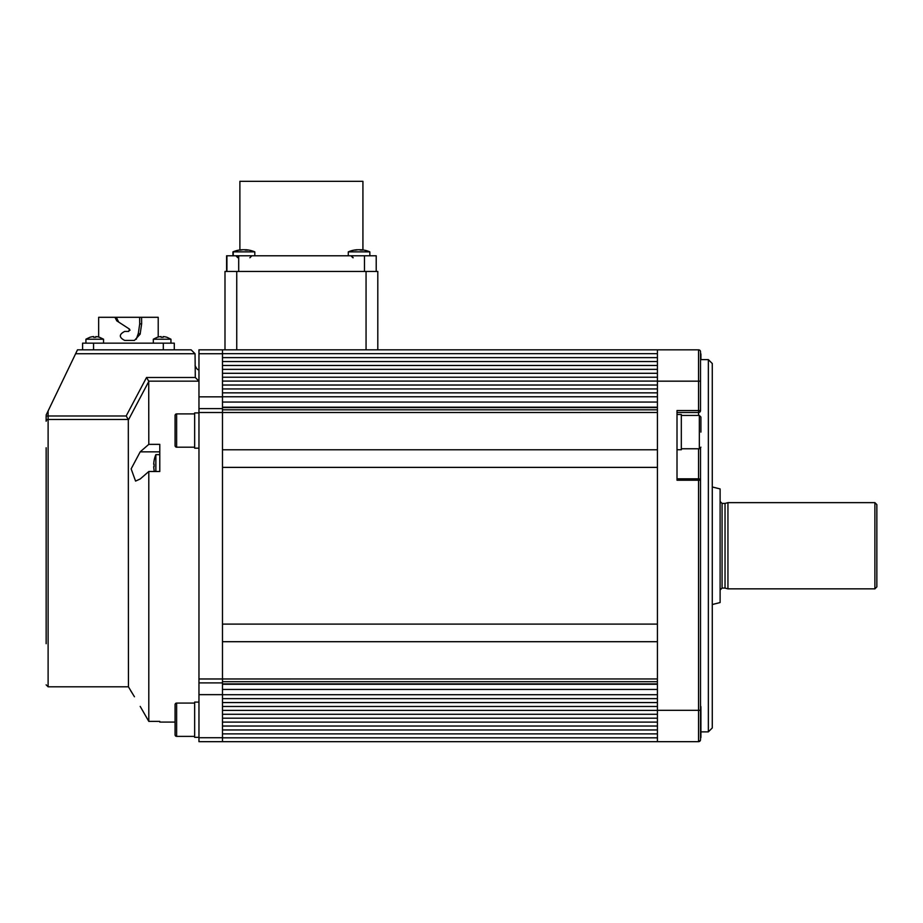 <?xml version="1.0" encoding="UTF-8"?>
<svg xmlns="http://www.w3.org/2000/svg" width="923" height="923" viewBox="0 0 923 923"><rect width="100%" height="100%" fill="white"/><g stroke="black" fill="none" stroke-linecap="round" stroke-linejoin="round"><path stroke-width="1.38" d="M224.993 271.454L224.993 349.829L224.993 271.454L377.807 271.454L377.807 349.829M708.356 359.624L712.279 363.535L712.279 727.947L708.356 731.87L708.356 359.624L700.522 359.624L700.522 351.79L700.522 410.562A1.961 1.961 0 0 1 698.561 412.523L677.009 412.523M657.418 381.176L657.418 349.829L698.561 349.829L698.561 381.176L657.418 381.176L657.418 710.318L698.561 710.318L698.561 480.225L677.009 480.225L677.009 410.562L698.561 410.562L698.561 381.176L700.522 381.176L700.522 359.624M700.522 480.225A1.961 1.385 180 0 0 698.561 478.841L698.561 480.225L700.522 480.225L700.522 448.232L700.522 739.704L700.522 710.318L698.561 710.318L698.561 741.665L657.418 741.665L657.418 710.318M700.522 705.957A1.569 1.569 0 0 1 700.915 706.983L700.915 737.154A1.569 1.569 0 0 1 700.522 738.192L700.522 739.704A1.961 1.961 0 0 1 698.561 741.665A1.961 1.961 0 0 0 700.522 739.704A1.961 1.385 0 0 1 698.561 741.088M700.522 351.79A1.961 1.961 0 0 0 698.561 349.829A1.961 1.961 0 0 1 700.522 351.79L700.522 353.29A1.569 1.569 0 0 1 700.915 354.328L700.915 359.624M698.561 741.665A1.961 1.961 0 0 0 700.522 739.704A1.961 1.961 0 0 1 698.561 741.665A1.961 1.961 0 0 0 700.522 739.704M222.478 412.5L222.478 449.778L657.418 449.778L657.418 412.5L198.964 412.523L198.964 408.601L222.478 408.601L222.478 682.893L198.964 682.893L222.478 682.893L222.478 741.665L198.964 741.665L222.478 741.665L222.478 737.823L657.418 737.823M222.478 694.65L198.964 694.65L198.964 737.742L222.478 737.742M222.478 353.74L198.964 353.74L198.964 349.829L222.478 349.829L222.478 408.601M198.964 353.74L198.964 396.844L222.478 396.844M198.964 412.523L198.964 678.97L657.418 678.959L657.418 641.704L222.478 641.704L222.478 678.959M198.964 408.601L198.964 396.844M198.964 741.665L198.964 737.742M198.964 694.65L198.964 678.97M128.435 686.804L128.309 419.492L48.111 419.492L48.111 686.804L128.435 686.804L132.554 693.658M134.47 696.761L130.697 690.727M46.15 415.027L48.111 410.943L48.111 415.985L126.174 415.985L146.538 377.495L148.718 381.153L148.799 444.355L140.192 451.843L131.147 468.861L135.566 481.091L140.192 478.991L148.799 471.503L148.799 721.371L140.192 706.395L148.799 721.371L159.783 721.371L159.783 722.074L159.783 721.371M148.799 381.418L128.435 419.919M159.783 722.074L175.07 722.074M148.799 444.355L159.783 444.355L159.783 471.503L148.799 471.503M46.15 643.7L46.15 447.782M46.15 421.246L46.15 415.985L48.111 415.985L48.111 419.492A1.961 1.754 180 0 0 46.15 421.246M48.111 410.943L77.497 349.829L191.13 349.829L195.053 353.74L191.13 349.829M146.538 377.495L195.295 377.495L195.053 353.74L75.617 353.74M126.174 415.985L128.309 419.492M195.295 377.495L198.964 381.153L148.718 381.153M155.86 471.503L155.86 454.647L159.783 454.647L159.783 451.843L140.192 451.843M362.924 249.937L362.924 181.335L239.888 181.335L239.888 249.971A27.402 22.937 90 0 0 239.022 250.121A26.998 14.768 90 0 1 239.057 250.11M376.215 255.786L376.215 271.454L376.215 255.786L226.597 255.786L226.597 271.454L226.597 255.786M158.214 337.033L158.214 317.304L141.588 317.304L141.646 323.869L140.134 334.184L134.446 340.425L124.697 340.425C118.894 337.426 118.894 334.414 124.697 331.415L128.747 331.415L129.439 329.073L116.771 320.846L114.948 317.304L98.657 317.304L98.657 337.033M163.313 343.16L163.313 349.829L174.285 349.829L174.285 343.16L82.585 343.16L82.585 349.829L93.558 349.829L93.558 343.16M114.556 317.304L128.435 317.304M134.446 340.425L140.134 334.184L138.323 333.411L136.269 339.26M141.646 323.869L139.708 323.95L138.323 333.411M141.588 317.304L139.65 317.304L139.708 323.95M139.65 317.304L114.948 317.304L116.898 318.562L118.732 322.115L116.771 320.846M116.886 317.304L116.898 318.562M129.439 329.073L130.005 330.284M222.478 467.373L222.478 624.11L657.418 624.11L657.418 467.373L222.478 467.373M657.418 741.665L222.478 741.665M222.478 681.682L657.418 681.682M222.478 409.812L657.418 409.812M222.478 349.829L657.418 349.829M222.478 353.671L657.418 353.671M222.478 733.866L657.418 733.866M222.478 729.955L657.418 729.955M222.478 726.032L657.418 726.032M222.478 722.109L657.418 722.109M222.478 718.198L657.418 718.198M222.478 714.275L657.418 714.275M222.478 710.387L657.418 710.387M222.478 706.476L657.418 706.476M222.478 702.553L657.418 702.553M222.478 698.642L657.418 698.642M222.478 694.719L657.418 694.719M222.478 689.435L657.418 689.435M222.478 684.278L657.418 684.278M222.478 683.885L657.418 683.885M222.478 407.597L657.418 407.597M222.478 407.205L657.418 407.205M222.478 402.059L657.418 402.059M222.478 396.775L657.418 396.775M222.478 392.852L657.418 392.852M222.478 388.941L657.418 388.941M222.478 385.018L657.418 385.018M222.478 381.095L657.418 381.095M222.478 377.219L657.418 377.219M222.478 373.296L657.418 373.296M222.478 369.373L657.418 369.373M222.478 365.462L657.418 365.462M222.478 361.539L657.418 361.539M222.478 357.616L657.418 357.616M712.279 486.975L720.113 488.925L720.113 602.557L712.279 604.519M720.113 590.028L722.074 588.066L722.074 503.427L725.028 503.427L725.028 588.066L727.947 588.851L874.889 588.851L874.889 502.643L727.947 502.643L727.947 588.851M874.889 502.643L876.85 504.604L876.85 586.89L874.889 588.851M677.009 449.743L681.324 449.743L681.324 414.485L677.009 414.485M700.915 432.114L700.915 417.023L700.915 432.114M681.324 448.763L699.346 448.763L699.346 415.454L681.324 415.454M254.806 255.786L254.806 251.864L232.954 251.864L232.954 255.786M242.345 249.833L242.345 249.718A27.402 22.937 90 0 0 241.803 249.752A27.402 22.937 90 0 0 239.311 250.121A26.998 14.768 90 0 1 239.98 250.087A26.998 14.768 90 0 1 240.638 250.121A27.402 22.937 -90 0 1 243.672 249.718A27.402 14.987 90 0 1 245.656 250.121A26.998 22.602 -90 0 1 247.687 250.121A27.402 14.987 -90 0 0 245.714 249.718A27.402 22.937 -90 0 1 246.245 249.752A27.425 27.425 0 0 1 254.806 251.864M245.714 249.833A27.402 22.937 90 0 0 244.376 249.718A27.402 14.987 -90 0 0 244.03 249.752M369.846 255.786L369.846 251.864L348.294 251.864L348.294 255.786M357.397 249.833L357.397 249.718A27.402 22.937 90 0 0 356.855 249.752A27.402 22.937 90 0 0 354.363 250.121A26.998 14.768 90 0 1 355.69 250.121A27.402 22.937 -90 0 1 358.724 249.718A27.402 14.987 90 0 1 360.697 250.121A26.998 22.602 -90 0 1 361.724 250.087A26.998 22.602 -90 0 1 362.739 250.121A27.402 14.987 -90 0 0 360.755 249.718A27.402 22.937 -90 0 1 361.297 249.752A27.425 27.425 0 0 1 369.846 251.864M360.755 249.833A27.402 22.937 90 0 0 359.428 249.718A27.402 14.987 -90 0 0 359.07 249.752M89.889 337.276L85.92 339.214L85.92 343.16L85.92 339.214L103.549 339.214L103.549 343.16M103.549 339.214L99.569 337.299A15.633 15.633 0 0 0 95.796 336.572L95.796 337.299L93.685 337.299L93.685 336.572A15.633 15.633 0 0 0 89.912 337.299L89.912 337.299M93.685 337.299L95.796 337.299L93.685 337.299L93.685 336.572M153.322 343.16L153.322 339.214L170.951 339.214L170.951 343.16L170.951 339.214L166.982 337.276M166.959 337.299L166.959 337.299A15.633 15.633 0 0 0 163.198 336.572L163.198 337.299L161.075 337.299L161.075 336.572A15.633 15.633 0 0 0 157.302 337.299L153.322 339.214M161.075 337.299L163.198 337.299L161.075 337.299L161.075 336.572M154.349 471.503A27.425 27.425 0 0 1 154.095 470.257L154.118 470.257A27.402 27.402 0 0 1 153.714 466.634L154.118 466.634A26.998 26.998 0 0 1 154.118 464.2L153.714 464.2A27.402 27.402 0 0 1 154.118 460.577L154.095 460.577A27.425 27.425 0 0 1 155.86 454.647M159.783 454.647L159.783 471.503M176.628 447.194L176.628 413.896A1.569 1.569 0 0 0 175.07 415.454L175.07 445.636A1.569 1.569 0 0 0 176.628 447.194L194.661 447.194M198.964 448.174L194.661 448.174L194.661 412.916L198.964 412.916M175.07 728.766L175.07 734.812A1.569 1.569 0 0 0 176.628 736.381A1.569 1.569 0 0 1 175.07 734.812L175.07 704.641A1.569 1.569 0 0 1 176.628 703.072L176.628 736.381L194.661 736.381L176.628 736.381M194.661 737.35L198.964 737.35L194.661 737.35L194.661 702.091L198.964 702.091M366.062 349.829L366.062 271.454M236.75 349.829L236.75 271.454M698.561 415.454L698.561 410.562L700.522 410.562M677.009 478.841L698.561 478.841L698.561 448.763M153.91 381.153L198.964 381.153M364.481 255.786L364.481 271.454M238.699 271.454L238.699 255.786M226.92 255.786L226.92 271.454M708.356 731.87L700.915 731.87M198.964 369.419C198.076 370.446 196.772 369.142 195.053 365.496M48.111 686.804L46.15 684.843M725.028 503.427L727.947 502.643M722.074 588.066L725.028 588.066M722.074 503.427L720.113 501.466M699.346 448.763L700.915 447.194M699.346 415.454L700.915 417.023M237.857 257.748L235.896 255.786M239.888 249.937A27.425 27.425 0 0 0 232.954 251.864M241.803 249.752A27.425 27.425 0 0 0 233.254 251.864L233.254 255.786M249.902 257.748L251.864 255.786M238.157 257.748L236.196 255.786M356.855 249.752A27.425 27.425 0 0 0 348.294 251.864M353.197 257.748L351.236 255.786M352.898 257.748L350.936 255.786M176.628 413.896L194.661 413.896M176.628 703.072L194.661 703.072"/></g></svg>
